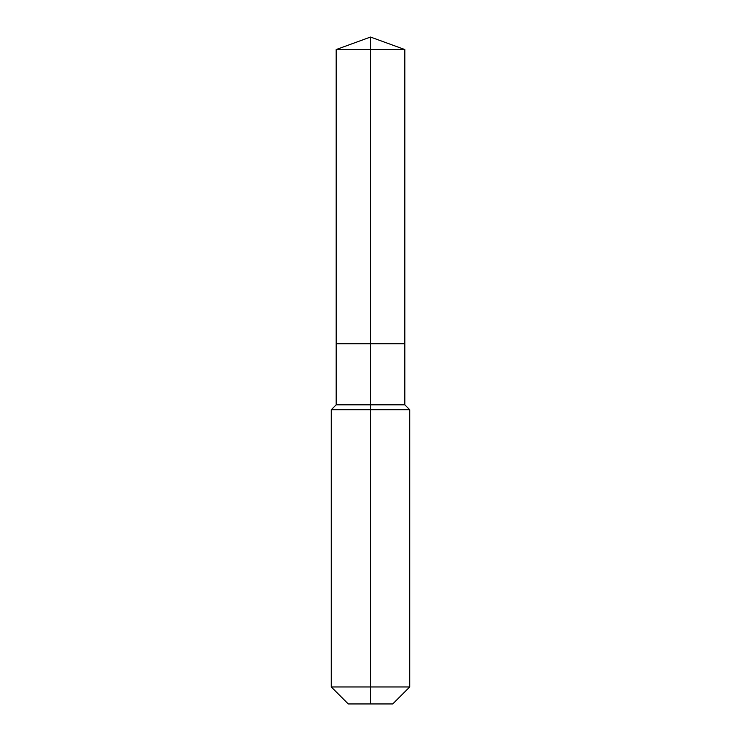 <?xml version="1.0" encoding="UTF-8"?>
<svg xmlns="http://www.w3.org/2000/svg" width="741" height="741" viewBox="0 0 741 741"><rect width="100%" height="100%" fill="white"/><g stroke="black" fill="none" stroke-linecap="round" stroke-linejoin="round"><path stroke-width="1.11" d="M331.273 686.953L409.727 686.953L392.73 703.95L348.27 703.95L331.273 686.953L331.273 409.727L370.5 409.727L370.5 404.827L336.173 404.827L336.173 343.768L370.5 343.768L370.5 49.545L404.827 49.545L370.5 37.05L370.5 49.545L336.173 49.545L336.173 343.768L404.827 343.768L404.827 49.545M370.5 404.827L404.827 404.827L404.827 343.768L370.5 343.768L370.5 404.827M370.5 703.95L370.5 409.727L409.727 409.727L404.827 404.827M370.5 37.05L336.173 49.545M409.727 686.953L409.727 409.727M336.173 404.827L331.273 409.727"/></g></svg>
